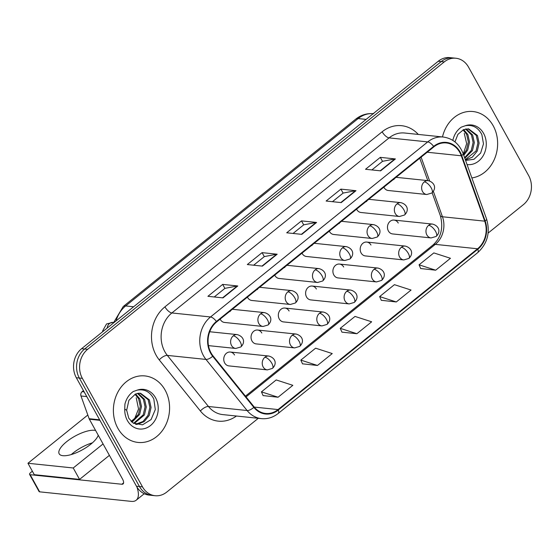 <?xml version="1.0" encoding="UTF-8"?>
<svg xmlns="http://www.w3.org/2000/svg" width="559" height="559" viewBox="0 0 559 559"><rect width="100%" height="100%" fill="white"/><g stroke="black" fill="none" stroke-linecap="round" stroke-linejoin="round"><path stroke-width="0.84" d="M261.815 333.003A6.967 5.842 95.9 0 0 257.608 330.041A6.967 5.842 95.9 0 0 251.934 333.485A6.967 5.842 95.9 0 0 251.962 340.941A6.967 5.842 95.9 0 0 256.162 343.897L294.649 347.908A6.967 5.842 95.9 0 1 290.449 344.945A6.967 5.842 95.9 0 1 292.21 335.267A6.967 2.914 51.1 0 1 299.149 341.367A6.967 2.914 -128.9 0 1 299.743 346.398L294.649 347.908M289.101 311.007A6.967 5.842 95.9 0 0 284.894 308.051A6.967 5.842 95.9 0 0 279.221 311.489A6.967 5.842 95.9 0 0 279.248 318.944A6.967 5.842 95.9 0 0 283.455 321.907L321.942 325.911A6.967 5.842 95.9 0 1 317.736 322.955A6.967 5.842 95.9 0 1 319.496 313.271A6.967 2.914 51.1 0 1 326.435 319.378A6.967 2.914 -128.9 0 1 327.036 324.409L321.942 325.911M316.387 289.017A6.967 5.842 95.9 0 0 312.188 286.054A6.967 5.842 95.9 0 0 306.507 289.499A6.967 5.842 95.9 0 0 306.535 296.955A6.967 5.842 95.9 0 0 310.741 299.91L349.228 303.921A6.967 5.842 95.9 0 1 345.022 300.959A6.967 5.842 95.9 0 1 346.783 291.281A6.967 2.914 51.1 0 1 353.721 297.381A6.967 2.914 -128.9 0 1 354.322 302.412L349.228 303.921M343.673 267.02A6.967 5.842 95.9 0 0 339.474 264.065A6.967 5.842 95.9 0 0 333.793 267.502A6.967 5.842 95.9 0 0 333.828 274.958A6.967 5.842 95.9 0 0 338.027 277.921L376.514 281.925A6.967 5.842 95.9 0 1 372.315 278.969A6.967 5.842 95.9 0 1 374.076 269.291A6.967 2.914 51.1 0 1 381.014 275.391A6.967 2.914 -128.9 0 1 381.608 280.422L376.514 281.925M370.966 245.031A6.967 5.842 95.9 0 0 366.76 242.068A6.967 5.842 95.9 0 0 361.086 245.513A6.967 5.842 95.9 0 0 361.114 252.968A6.967 5.842 95.9 0 0 365.32 255.924L403.808 259.935A6.967 5.842 95.9 0 1 399.601 256.972A6.967 5.842 95.9 0 1 401.362 247.295A6.967 2.914 51.1 0 1 408.301 253.395A6.967 2.914 -128.9 0 1 408.895 258.426L403.808 259.935M398.253 223.034A6.967 5.842 95.9 0 0 394.046 220.078A6.967 5.842 95.9 0 0 388.372 223.516A6.967 5.842 95.9 0 0 388.4 230.972A6.967 5.842 95.9 0 0 392.607 233.935L431.094 237.938A6.967 5.842 95.9 0 1 426.887 234.983A6.967 5.842 95.9 0 1 428.648 225.305A6.967 2.914 51.1 0 1 435.587 231.405A6.967 2.914 -128.9 0 1 436.188 236.436L431.094 237.938M234.521 354.993A6.967 5.842 95.9 0 0 230.322 352.037A6.967 5.842 95.9 0 0 224.641 355.475A6.967 5.842 95.9 0 0 224.676 362.931A6.967 5.842 95.9 0 0 228.876 365.893L267.363 369.897A6.967 5.842 95.9 0 1 263.156 366.942A6.967 5.842 95.9 0 1 264.917 357.257A6.967 2.914 51.1 0 1 271.856 363.364A6.967 2.914 -128.9 0 1 272.457 368.395L267.363 369.897M220.141 319.119A6.967 5.842 95.9 0 0 220.337 319.503A6.967 5.842 95.9 0 0 224.543 322.459L263.03 326.47A6.967 5.842 95.9 0 1 258.824 323.514A6.967 5.842 95.9 0 1 260.585 313.83A6.967 2.914 51.1 0 1 267.523 319.937A6.967 2.914 -128.9 0 1 268.124 324.968L263.03 326.47M247.427 297.122A6.967 5.842 95.9 0 0 247.63 297.514A6.967 5.842 95.9 0 0 251.829 300.469L290.317 304.473A6.967 5.842 95.9 0 1 286.117 301.518A6.967 5.842 95.9 0 1 287.878 291.84A6.967 2.914 51.1 0 1 294.817 297.94A6.967 2.914 -128.9 0 1 295.411 302.971L290.317 304.473M274.721 275.133A6.967 5.842 95.9 0 0 274.916 275.517A6.967 5.842 95.9 0 0 279.123 278.473L317.61 282.484A6.967 5.842 95.9 0 1 313.403 279.528A6.967 5.842 95.9 0 1 315.164 269.843A6.967 2.914 51.1 0 1 322.103 275.95A6.967 2.914 -128.9 0 1 322.697 280.981L317.61 282.484M302.007 253.136A6.967 5.842 95.9 0 0 302.202 253.527A6.967 5.842 95.9 0 0 306.409 256.483L344.896 260.487A6.967 5.842 95.9 0 1 340.69 257.531A6.967 5.842 95.9 0 1 342.45 247.854A6.967 2.914 51.1 0 1 349.389 253.954A6.967 2.914 -128.9 0 1 349.99 258.985L344.896 260.487M329.293 231.147A6.967 5.842 95.9 0 0 329.489 231.531A6.967 5.842 95.9 0 0 333.695 234.487L372.182 238.497A6.967 5.842 95.9 0 1 367.976 235.542A6.967 5.842 95.9 0 1 369.737 225.857A6.967 2.914 51.1 0 1 376.675 231.964A6.967 2.914 -128.9 0 1 377.276 236.995L372.182 238.497M356.579 209.15A6.967 5.842 95.9 0 0 356.782 209.541A6.967 5.842 95.9 0 0 360.981 212.497L399.468 216.501A6.967 5.842 95.9 0 1 395.269 213.545A6.967 5.842 95.9 0 1 397.03 203.867A6.967 2.914 51.1 0 1 403.968 209.967A6.967 2.914 -128.9 0 1 404.562 214.998L399.468 216.501M383.872 187.16A6.967 5.842 95.9 0 0 384.068 187.544A6.967 5.842 95.9 0 0 388.274 190.5L426.762 194.511A6.967 5.842 95.9 0 1 422.555 191.555A6.967 5.842 95.9 0 1 424.316 181.871A6.967 2.914 51.1 0 1 431.255 187.978A6.967 2.914 -128.9 0 1 431.848 193.009L426.762 194.511M230.189 311.566A6.967 5.842 95.9 0 0 229.973 311.195M257.482 289.569A6.967 5.842 95.9 0 0 257.259 289.206M284.769 267.579A6.967 5.842 95.9 0 0 284.545 267.209M312.055 245.583A6.967 5.842 95.9 0 0 311.838 245.219M339.341 223.593A6.967 5.842 95.9 0 0 339.124 223.223M366.634 201.596A6.967 5.842 95.9 0 0 366.411 201.233M393.92 179.607A6.967 5.842 95.9 0 0 393.697 179.236M117.844 428.236A33.435 28.041 95.9 0 0 138.024 442.435A33.435 28.041 95.9 0 0 165.275 425.916A33.435 28.041 95.9 0 0 165.129 390.126A33.435 28.041 95.9 0 0 144.949 375.928A33.435 28.041 95.9 0 0 117.697 392.446A33.435 28.041 95.9 0 0 117.844 428.236A33.435 28.041 95.9 0 0 138.024 442.435A33.435 28.041 95.9 0 0 165.275 425.916A33.435 28.041 95.9 0 0 165.129 390.126A33.435 28.041 95.9 0 0 144.949 375.928A33.435 28.041 95.9 0 0 117.697 392.446A33.435 28.041 95.9 0 0 117.844 428.236M471.852 177.93A33.435 28.041 95.9 0 0 493.178 125.733A33.435 28.041 95.9 0 0 472.998 111.534A33.435 28.041 95.9 0 0 442.476 136.948A33.435 28.041 95.9 0 1 472.998 111.534L472.998 111.534A33.435 28.041 95.9 0 1 493.178 125.733A33.435 28.041 95.9 0 1 471.852 177.93M211.029 352.897A22.29 18.692 -84.1 0 1 216.661 321.921L433.882 146.849A22.29 18.692 -84.1 0 1 446.32 142.95A22.29 18.692 -84.1 0 1 461.294 155.786L484.716 221.161A22.29 18.692 -84.1 0 1 477.568 248.776L278.061 409.565A22.29 18.692 -84.1 0 1 265.623 413.464A22.29 18.692 -84.1 0 1 254.17 406.98L213.028 355.88A22.29 18.692 -84.1 0 1 211.029 352.897M210.638 353.211A22.849 19.16 95.9 0 0 212.686 356.272L253.828 407.371A22.849 19.16 95.9 0 0 278.312 410.02L477.819 249.23A22.849 19.16 95.9 0 0 485.149 220.931L461.727 155.549A22.849 19.16 95.9 0 0 433.63 146.395L216.41 321.467A22.849 19.16 95.9 0 0 210.638 353.211M155.109 495.721L149.071 495.092A20.9 17.525 95.9 0 1 136.452 486.218L76.317 377.73A20.9 17.525 95.9 0 1 81.6 348.69L438.221 61.273A20.9 17.525 95.9 0 1 449.876 57.619L452.895 57.933A20.9 17.525 95.9 0 0 441.24 61.588L84.619 349.005A20.9 17.525 95.9 0 0 79.336 378.045L139.47 486.533A20.9 17.525 95.9 0 0 152.09 495.407A20.9 17.525 95.9 0 1 139.47 486.533L79.336 378.045A20.9 17.525 95.9 0 1 84.619 349.005L441.24 61.588A20.9 17.525 95.9 0 1 452.895 57.933L455.913 58.248A20.9 17.525 95.9 0 0 444.258 61.902L87.637 349.319A20.9 17.525 95.9 0 0 82.355 378.359L142.489 486.847A20.9 17.525 95.9 0 0 155.109 495.721A20.9 17.525 95.9 0 0 166.764 492.067L258.293 418.3M371.861 169.936L382.559 161.306L394.913 158.952A5.569 2.334 51.1 0 1 395.395 158.938L380.302 157.365L365.523 169.272L380.616 170.844L395.395 158.938M382.51 161.348L380.302 157.365M332.451 201.694L343.156 193.065L355.503 190.71A5.569 2.334 51.1 0 1 355.992 190.696L340.899 189.124L326.121 201.03L341.214 202.603L355.992 190.696M343.107 193.107L340.899 189.124M214.237 296.969L224.942 288.346L237.289 285.984A5.569 2.334 51.1 0 1 237.771 285.97L222.678 284.398L207.906 296.312L222.999 297.884L237.771 285.97M224.893 288.381L222.678 284.398M253.646 265.211L264.344 256.588L276.691 254.226A5.569 2.334 51.1 0 1 277.18 254.212L262.087 252.64L247.309 264.547L262.402 266.119L277.18 254.212M264.295 256.623L262.087 252.64M293.049 233.452L303.747 224.823L316.101 222.468A5.569 2.334 51.1 0 1 316.583 222.454L301.49 220.882L286.711 232.789L301.804 234.361L316.583 222.454M303.698 224.865L301.49 220.882M488.133 233.061L523.385 204.65A20.9 17.525 95.9 0 0 528.667 175.61L468.526 67.122A20.9 17.525 95.9 0 0 455.913 58.248M420.703 268.537L435.692 270.2L450.463 258.286L433.833 252.913L419.054 264.819L420.745 268.641M302.489 363.818L317.47 365.474L332.249 353.561L315.618 348.187L300.84 360.101L302.531 363.916M263.079 395.576L278.068 397.232L292.846 385.326L276.209 379.945L261.43 391.859L263.128 395.674M381.294 300.302L396.282 301.958L411.061 290.044L394.423 284.671L379.652 296.577L381.343 300.4M356.88 333.716L371.658 321.802L355.021 316.429L340.242 328.336L341.933 332.158L356.88 333.716L340.242 328.336M317.47 365.474L300.84 360.101M278.068 397.232L261.43 391.859M396.282 301.958L379.652 296.577M435.692 270.2L419.054 264.819M126.662 410.25L128.787 418.279L133.14 423.03L142.538 424.833L151.077 419.578L155.304 409.572L153.809 398.979C150.085 391.838 144.578 388.882 137.283 390.119L133.252 391.531C129.087 394.493 126.306 398.714 124.909 404.192L124.748 409.153L126.662 410.25L128.905 400.3L135.516 394.025L138.422 393.263L140.554 393.256L149.386 399.874L151.07 407.483L149.218 415.456L144.208 421.626L137.283 424.344L135.949 424.393M135.627 393.976L139.799 398.874L141.49 406.491L139.631 414.457L131.994 422.192M134.992 394.263L138.604 398.749L140.288 406.365L138.436 414.331L131.47 421.738M138.122 393.298L144.592 399.371L146.276 406.987L144.425 414.953L134.111 423.596M137.507 393.403L143.397 399.245L145.081 406.861L143.223 414.827L133.587 423.303M139.953 393.208L148.184 399.748L149.875 407.357L148.016 415.33L143.006 421.5L135.571 424.253M136.214 397.742L138.534 409.006L134.125 419.956M454.956 141.902L457.926 134.342L463.565 129.632L468.603 128.863L477.435 135.474L479.119 143.09L477.267 151.063L472.292 157.205L465.409 159.944M465.584 160.433L473.983 159.28L480.635 153.061L483.486 143.845L481.858 134.586C478.134 127.445 472.628 124.489 465.333 125.726L461.301 127.138C457.136 130.1 454.355 134.321 452.958 139.799L452.881 140.414M463.677 129.583L467.848 134.481L469.539 142.091L467.68 150.064L463.76 155.346M463.041 129.87L466.653 134.356L468.337 141.972L466.486 149.938L463.418 154.389M466.171 128.905L472.641 134.978L474.325 142.594L472.474 150.56L464.822 158.302M465.556 129.01L471.447 134.852L473.131 142.468L471.272 150.434L464.599 157.687M468.002 128.815L476.233 135.355L477.924 142.964L476.065 150.937L465.305 159.664M464.263 133.342L466.653 143.635L463.292 154.032M72.922 453.153A22.29 7.77 -29 0 0 71.259 454.565A22.29 7.77 -29 0 1 72.922 453.153A22.29 7.77 -29 0 1 92.403 442.84A22.29 7.77 -29 0 0 72.922 453.153M83.452 390.594L82.11 391.677L84.164 391.887M136.941 487.05A27.859 11.655 51.1 0 1 136.172 500.235A27.859 11.655 51.1 0 1 131.351 501.381L39.661 491.836A3.48 1.216 151 0 1 39.074 491.536L29.585 474.409A3.48 1.216 -29 0 0 30.165 474.703L121.855 484.248A6.967 2.914 -128.9 0 0 123.064 483.961A6.967 2.914 -128.9 0 0 122.463 478.937L89.37 419.229A3.48 2.921 -84.1 0 1 89.133 418.705L80.992 395.989A3.48 2.921 -84.1 0 1 82.11 391.677M32.359 471.216L30.738 472.523A3.48 1.216 -29 0 0 29.585 474.409M95.61 430.493A22.29 7.77 -29 0 0 66.591 441.736A22.29 7.77 -29 0 0 59.17 453.803A22.29 7.77 -29 0 0 90.74 444.251A22.29 7.77 -29 0 0 98.244 435.244M87.812 415.023L27.95 463.264L73.229 467.981L103.066 443.937M131.079 421.36L135.774 417.573M27.95 463.264L34.281 474.682L79.56 479.398L109.389 455.354M73.229 467.981L79.56 479.398M236.443 416.029A34.826 29.208 -84.1 0 1 200.395 411.005L159.252 359.905A34.826 29.208 -84.1 0 1 164.933 306.849L382.153 131.777A6.967 2.914 -128.9 0 0 389.092 137.884L171.872 312.956A27.859 23.366 95.9 0 0 164.828 351.674A27.859 23.366 95.9 0 0 167.33 355.398L208.465 406.498A27.859 23.366 95.9 0 0 222.789 414.603L261.423 418.628A27.859 23.366 -84.1 0 1 247.106 410.523A6.967 2.9 -38.8 0 0 253.828 407.371M382.153 131.777A34.826 29.208 -84.1 0 1 418.293 134.433M404.639 133.007A27.859 23.366 95.9 0 0 389.092 137.884L427.733 141.902A27.859 23.366 -84.1 0 1 443.273 137.032L404.639 133.007M200.395 411.005A6.967 2.9 141.2 0 1 208.465 406.498L247.106 410.523L205.964 359.423A27.859 23.366 -84.1 0 1 203.469 355.699A27.859 23.366 -84.1 0 1 210.512 316.974A6.967 2.914 51.1 0 1 216.41 321.467M212.686 356.272A6.967 2.9 -38.8 0 1 205.964 359.423L167.33 355.398A6.967 2.9 141.2 0 0 159.252 359.905M261.423 418.628C267.53 419.18 273.113 417.461 278.179 413.471A6.967 2.914 -128.9 0 0 278.312 410.02M477.819 249.23A6.967 2.914 51.1 0 1 477.679 252.675C487.504 243.591 490.467 232.376 486.575 219.023L463.152 153.641C459.337 143.949 452.713 138.415 443.273 137.032M485.149 220.931A6.967 1.887 -19.7 0 0 486.575 219.023M461.727 155.549A6.967 1.887 -19.7 0 0 463.152 153.641M433.63 146.395A6.967 2.914 -128.9 0 0 427.733 141.902L210.512 316.974L171.872 312.956A6.967 2.914 -128.9 0 1 164.933 306.849M444.258 61.902L438.221 61.273M87.637 349.319L81.6 348.69M82.355 378.359L76.317 377.73M142.489 486.847L136.452 486.218M477.568 248.776L435.307 244.374A22.29 18.692 95.9 0 0 442.455 216.766L433.351 191.339M484.716 221.161L442.455 216.766A12.536 3.396 160.3 0 1 440.373 215.739L432.142 192.757M461.294 155.786L427.202 152.237M429.626 180.955L421.102 157.156M278.061 409.565L254.261 407.085M246.058 396.904L435.307 244.374A12.536 5.248 -128.9 0 0 433.134 244.891C441.121 237.498 443.532 227.786 440.373 215.739M316.101 222.468L301.392 234.319M276.691 254.226L261.989 266.077M237.289 285.984L222.58 297.835M355.503 190.71L340.801 202.561M394.913 158.952L380.204 170.802M373.23 113.652A27.859 23.366 95.9 0 0 358.144 118.564L125.649 305.941A27.859 23.366 95.9 0 0 116.118 320.873M133.615 306.772L125.649 305.941A13.933 5.828 -128.9 0 0 123.239 306.514L355.734 119.137C361.058 114.93 367.046 113.114 373.685 113.694M355.734 119.137A13.933 5.828 -128.9 0 1 358.144 118.564L366.103 119.395M233.299 335.826A6.967 5.842 95.9 0 0 231.538 345.504A6.967 5.842 95.9 0 0 235.744 348.46L240.838 346.957A6.967 2.914 -128.9 0 0 240.237 341.926A6.967 2.914 51.1 0 0 233.299 335.826A6.967 5.842 95.9 0 1 237.184 334.603C243.486 336.273 245.862 342.129 240.838 346.957M113.456 322.424L113.051 322.382A6.268 5.255 95.9 0 0 109.837 323.263A6.268 5.255 95.9 0 0 107.167 328.084M230.322 352.037L268.809 356.041A6.967 5.842 95.9 0 0 264.917 357.257M232.362 309.267L264.477 312.614A6.967 5.842 95.9 0 0 260.585 313.83M259.649 287.277L291.763 290.617A6.967 5.842 95.9 0 0 287.878 291.84M286.935 265.28L319.049 268.627A6.967 5.842 95.9 0 0 315.164 269.843M314.228 243.291L346.335 246.631A6.967 5.842 95.9 0 0 342.45 247.854M257.608 330.041L296.095 334.051A6.967 5.842 95.9 0 0 292.21 335.267M284.894 308.051L323.382 312.055A6.967 5.842 95.9 0 0 319.496 313.271M312.188 286.054L350.668 290.065A6.967 5.842 95.9 0 0 346.783 291.281M124.748 409.153A19.928 16.714 95.9 0 0 127.396 420.536A19.928 16.714 95.9 0 0 150.539 425.518A19.928 16.714 95.9 0 0 155.577 397.826A19.928 16.714 95.9 0 0 137.283 390.119M467.058 164.556A19.928 16.714 95.9 0 0 483.598 154.976A19.928 16.714 95.9 0 0 483.626 133.433A19.928 16.714 95.9 0 0 465.333 125.726M123.595 482.85L121.855 484.248M99.935 420.333L89.37 419.229M30.165 474.703L39.661 491.836M89.133 418.705L99.635 419.795M86.771 396.59L80.992 395.989M341.514 221.301L373.629 224.641A6.967 5.842 95.9 0 0 369.737 225.857M368.8 199.304L400.915 202.651A6.967 5.842 95.9 0 0 397.03 203.867M396.093 177.315L428.201 180.655A6.967 5.842 95.9 0 0 424.316 181.871M339.474 264.065L377.961 268.068A6.967 5.842 95.9 0 0 374.076 269.291M366.76 242.068L405.247 246.079A6.967 5.842 95.9 0 0 401.362 247.295M394.046 220.078L432.533 224.082A6.967 5.842 95.9 0 0 428.648 225.305M278.179 413.471L477.679 252.675M245.457 396.149L433.134 244.891M427.789 180.613L419.767 158.225M113.295 323.151L123.239 306.514M102.618 331.753L102.674 330.837L106.538 323.947L113.051 322.382M209.73 331.746L237.184 334.603M208.465 345.623L235.744 348.46M268.809 356.041C275.112 357.711 277.481 363.567 272.457 368.395M264.477 312.614C270.773 314.284 273.148 320.139 268.124 324.968M291.763 290.617C298.066 292.287 300.442 298.143 295.411 302.971M319.049 268.627C325.352 270.297 327.728 276.153 322.697 280.981M346.335 246.631C352.638 248.301 355.014 254.156 349.99 258.985M296.095 334.051C302.398 335.714 304.774 341.57 299.743 346.398M323.382 312.055C329.684 313.725 332.06 319.58 327.036 324.409M350.668 290.065C356.97 291.728 359.346 297.584 354.322 302.412M144.236 493.737L136.172 500.235M373.629 224.641C379.931 226.311 382.3 232.167 377.276 236.995M400.915 202.651C407.218 204.314 409.593 210.17 404.562 214.998M428.201 180.655C434.504 182.325 436.879 188.18 431.848 193.009M377.961 268.068C384.264 269.738 386.639 275.594 381.608 280.422M405.247 246.079C411.55 247.742 413.926 253.597 408.895 258.426M432.533 224.082C438.836 225.752 441.212 231.608 436.188 236.436"/></g></svg>
